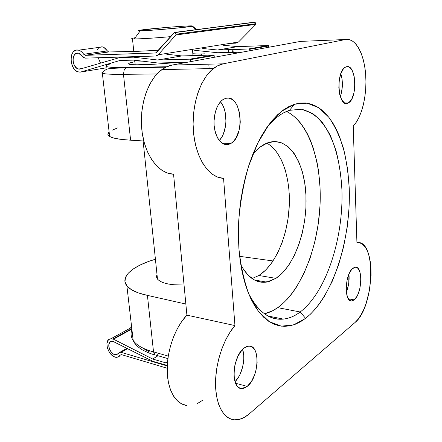 <?xml version="1.0" encoding="UTF-8"?>
<svg xmlns="http://www.w3.org/2000/svg" width="442" height="442" viewBox="0 0 442 442"><rect width="100%" height="100%" fill="white"/><g stroke="black" fill="none" stroke-linecap="round" stroke-linejoin="round"><path stroke-width="0.66" d="M204.884 53.825L200.497 53.99M300.201 311.986C326.483 291.935 343.655 237.912 341.904 189.568C340.821 168.662 336.887 150.484 330.097 135.037C325.102 125.738 319.223 118.511 312.455 113.362L301.416 109.213L289.477 110.334L294.604 104.207L307.157 103.174L318.721 107.732L328.815 117.246C334.71 125.749 339.55 135.987 343.329 147.965C346.462 160.667 348.434 174.242 349.252 188.684C350.965 239.702 333.119 296.704 305.593 318.351L300.201 311.986L277.725 307.649C301.223 290.764 317.859 248.061 320.008 205.718C322.152 163.418 309.45 122.848 286.565 111.428L291.267 114.185L295.72 117.821L299.864 122.257L303.665 127.434L307.113 133.285L310.185 139.755L312.864 146.766L317.002 162.17L318.45 170.43L320.074 187.745L320.008 205.69L318.273 223.779L314.925 241.514L310.035 258.404L303.709 273.957L296.09 287.681L291.847 293.698L287.35 299.074L282.631 303.742L277.725 307.649L300.201 311.986C294.726 316.069 289.107 318.444 283.344 319.102C269.681 320.505 258.029 311.825 248.376 293.068C261.355 320.295 282.515 325.544 300.201 311.986L305.593 318.351L310.604 314.019L315.422 308.881L320.014 302.997L324.345 296.427L332.135 281.526L338.622 264.708L343.666 246.498L347.169 227.415L349.047 207.972L349.252 188.684L347.76 170.06L344.556 152.645L339.677 136.976L336.633 129.976L333.196 123.622L329.384 117.986L325.224 113.146L320.737 109.163L315.953 106.102L310.903 104.025L305.632 102.986L300.179 103.036L294.604 104.207L288.952 106.533L283.294 110.025L277.687 114.677L272.2 120.484L266.902 127.395L261.868 135.368L257.167 144.319L252.863 154.164L249.023 164.783L245.708 176.054L242.962 187.828L240.829 199.961L239.349 212.276L238.531 224.624L238.387 236.824L238.918 248.719L240.105 260.156L241.929 270.99L244.354 281.09L247.332 290.344L250.813 298.659L254.752 305.958L259.078 312.179L263.73 317.284L268.653 321.257L273.78 324.08L279.046 325.776L284.399 326.356L289.781 325.859L295.14 324.329L300.422 321.804L305.593 318.351L293.615 324.87L281.333 326.163L269.371 321.726L258.437 311.356L249.266 295.217C244.227 281.786 240.774 266.283 238.918 248.719L238.691 221.105C240.266 202.088 243.542 183.839 248.514 166.358L257.819 142.987L269.145 124.301L281.681 111.235L294.604 104.207L289.477 110.334L301.416 109.213C309.035 111.097 315.936 115.434 322.13 122.207C327.804 130.163 332.467 139.782 336.124 151.07C339.158 163.059 341.086 175.894 341.904 189.568C343.655 237.912 326.483 291.935 300.201 311.986M227.188 144.114L226.906 144.644L227.188 144.114M252.818 154.28C257.029 149.186 261.41 145.6 265.968 143.528L267.625 142.849C287.858 135.584 304.472 161.258 305.936 194.922C307.626 228.531 294.748 266.112 275.93 278.355L258.896 275.504C275.156 265.338 287.339 236.956 289.145 208.033C290.969 179.12 282.184 151.501 266.808 143.164M225.752 98.306C241.393 93.411 245.708 136.269 230.691 143.523L229.177 144.214L223.387 143.921L229.177 144.214L231.647 142.915L233.934 140.816L235.967 137.998L238.984 130.677L239.857 126.44L240.271 122.02L239.652 113.251L237.205 105.632L235.387 102.616L233.254 100.295L230.873 98.759L228.343 98.085L225.752 98.306L223.204 99.428L220.807 101.422L218.646 104.218L216.823 107.704L215.409 111.749L214.038 120.826L214.143 125.495L214.762 129.981L215.884 134.114L217.447 137.727L219.387 140.678L221.624 142.86L224.066 144.197L226.619 144.65L229.177 144.214C221.912 145.65 217 140.28 214.436 128.103C212.718 116.821 216.597 103.859 222.834 99.671L225.752 98.306M219.254 140.512C227.514 132.512 228.249 110.417 220.447 101.809L222.812 105.423L224.276 108.97L225.315 112.942L225.961 121.594L225.558 125.959L223.365 133.987L221.646 137.363L219.254 140.512M346.401 66.748C356.269 63.488 357.854 98.936 348.197 102.98L345.114 103.201L347.616 103.229L349.152 102.351L351.898 98.704L353.893 93.058L354.512 89.737L354.893 82.709L354.092 76.002L352.213 70.604L349.517 67.339L347.981 66.692L346.401 66.748L344.826 67.521L343.329 68.98L340.799 73.731L339.213 80.284L338.837 87.588L339.721 94.472L341.721 99.853L344.5 102.914L346.042 103.422L347.616 103.229C338.003 107.771 335.495 72.007 345.279 67.223L346.401 66.748M340.301 96.549C342.882 88.941 343.058 81.311 340.826 73.654L342.097 79.361L342.34 86.284L341.384 93.024L340.301 96.549M244.354 347.871L248.741 346.108C260.548 344.561 259.222 377.601 247.227 386.391L235.564 383.242L247.227 386.391L251.459 381.446L254.791 374.446L255.973 370.495L257.145 362.407L256.625 355.02L255.741 351.937L254.476 349.418L252.874 347.556L250.99 346.434L248.885 346.103L246.647 346.583L244.354 347.871L242.1 349.92L238.061 355.998L235.183 363.899L234.337 368.142L234.011 376.369L234.547 380.009L235.52 383.137L236.884 385.623L238.586 387.385L240.553 388.352L242.708 388.501L244.962 387.838L247.227 386.391L241.752 388.54C230.265 389.28 232.376 355.517 244.354 347.871M235 381.717C242.094 375.159 245.967 358.445 242.581 349.418L243.735 355.313L243.791 359.119L242.625 367.114L239.907 374.656L238.078 377.91L235 381.717M353.108 268.101L354.893 267.266C363.125 264.94 362.407 293.969 354.164 299.847L348.324 298.831L354.164 299.847L356.909 296.405L358.108 293.963L359.954 288.085L360.887 278.471L360.158 272.885L358.44 268.94L357.28 267.78L355.97 267.244L354.561 267.349L351.666 269.476L349.036 273.88L347.103 279.902L346.169 286.593L346.395 292.88L347.738 297.764L349.965 300.505L351.302 300.93L352.722 300.704L354.164 299.847L351.926 300.908C343.782 303.008 344.793 273.283 353.108 268.101M346.296 292.085C348.661 286.322 349.545 280.339 348.937 274.117L348.782 282.979L347.384 289.195L346.296 292.085M208.851 64.957L209.143 68.637M186.889 405.485L181.933 404.021L177.446 400.905L173.601 396.198L170.557 390.032L168.435 382.612L167.33 374.192L167.297 365.075L168.341 355.617L170.424 346.163L173.457 337.069L177.325 328.682L181.866 321.295L186.905 315.152L173.562 174.214L167.529 173.071L161.684 170.148L156.236 165.485L151.379 159.203L147.319 151.479L144.214 142.562L142.202 132.766L141.379 122.445L141.788 111.997L143.407 101.82L146.186 92.301L149.998 83.798L154.694 76.621L160.076 71.007L165.938 67.123L172.065 65.062L300.521 41.399L345.495 39.515L223.182 63.83L172.065 65.062L300.521 41.399L303.422 41.277M102.229 73.284C105.323 74.134 112.401 74.483 123.467 74.328L156.971 73.963L123.467 74.328L130.6 140.186L121.18 139.401L114.146 138.158L109.699 136.534L107.914 134.606L109.141 132.092C107.307 133.716 107.478 135.186 109.649 136.501C112.876 138.363 119.859 139.589 130.6 140.186L123.467 74.328C112.566 74.477 105.528 74.145 102.356 73.322L101.185 72.886M118.539 67.56L118.6 68.096M130.6 140.186L143.805 140.992L130.6 140.186M147.413 295.372C137.059 293.151 130.213 289.974 126.876 285.841C119.544 276.836 133.053 265.664 155.413 259.25L148.645 261.454L140.202 264.979L133.335 268.907L128.346 273.106L125.489 277.454L124.97 281.775L126.931 285.908L131.401 289.67L138.296 292.88L147.413 295.372L185.855 304.057L147.413 295.372L153.534 351.898L147.413 295.372M131.931 329.655C130.478 333.367 130.893 336.953 133.175 340.406C136.545 345.301 143.33 349.136 153.534 351.898C143.191 349.092 136.363 345.196 133.048 340.213C130.882 336.815 130.506 333.296 131.931 329.655M168.264 356.092L153.534 351.898L154.965 354.799L153.534 351.898L168.264 356.092M273.068 260.951L239.63 256.327L273.068 260.951M156.706 277.587L157.916 279.593L160.33 281.388L163.871 282.891L168.419 284.04L173.794 284.781L184.054 285.002C170.214 285.283 161.358 283.305 157.479 279.079C156.435 277.681 156.28 276.206 157.02 274.653L156.711 275.449M213.37 68.554C216.547 66.073 219.818 64.499 223.182 63.83L172.065 65.062C168.568 65.709 165.181 67.212 161.899 69.582L213.37 68.554C199.718 79.041 190.856 107.295 193.602 133.296C196.259 159.347 209.558 178.004 223.558 178.336L234.951 325.577C223.934 338.124 215.685 361.904 215.536 382.761C215.353 403.645 223.177 418.602 233.818 419.801C238.907 420.314 244.061 418.336 249.277 413.856L244.194 417.447L239.061 419.475L234.045 419.823L229.326 418.436L225.066 415.303L221.431 410.496L218.575 404.137L216.613 396.446L215.635 387.678L215.69 378.153L216.784 368.241L218.873 358.318L221.867 348.755L225.652 339.909L230.072 332.097L234.951 325.577L223.558 178.336L217.773 177.181L212.188 174.154L206.994 169.303L202.381 162.739L198.541 154.645L195.635 145.291L193.789 134.998L193.093 124.147L193.585 113.158L195.248 102.45L198.016 92.433L201.773 83.494L206.364 75.947L211.602 70.057L217.276 65.985L223.182 63.83L345.495 39.515L349.103 39.548L352.583 41.056L355.821 43.962L358.733 48.128L361.219 53.405L363.23 59.604L364.705 66.532L365.617 73.969L365.948 81.698L365.683 89.499L364.843 97.152L363.446 104.445L361.528 111.163L359.147 117.119L356.357 122.119L353.235 126.014L356.926 242.597L360.048 242.923L362.91 244.559L365.435 247.432L367.551 251.426L369.208 256.399L370.357 262.183L370.971 268.603L371.048 275.471L369.584 289.742L366.131 303.383L363.766 309.466L361.059 314.809L358.081 319.234L354.92 322.594L249.277 413.856L354.92 322.594C374.518 307.372 376.628 239.21 356.926 242.597L353.235 126.014C362.031 117.108 367.302 94.505 365.617 73.969C364.009 53.416 355.368 37.587 345.495 39.515L300.521 41.399M202.795 400.17L197.497 403.48M266.034 281.985L265.692 282.206L266.034 281.985M252.045 278.554L258.896 275.504L265.747 270.029L272.023 262.493L277.532 253.222L282.118 242.553L285.659 230.862L288.062 218.519L289.261 205.9L289.212 193.403M287.913 181.408L285.377 170.303L281.659 160.463L276.852 152.263L271.084 146.048M258.896 275.504L275.93 278.355L266.587 282.079C256.443 283.554 247.84 277.758 240.78 264.686M218.276 177.358L218.138 177.888L218.276 177.358M264.498 313.803L272.664 310.732L277.725 307.649C273.427 310.671 269.018 312.726 264.498 313.803M253.155 153.866L260.255 146.982L267.625 142.849L274.957 141.517L281.952 142.932L288.372 146.91L294.002 153.214L298.676 161.523L302.273 171.496L304.709 182.756L305.936 194.922L305.93 207.602L304.709 220.398L302.311 232.928L298.798 244.802L294.267 255.642L288.836 265.078L282.665 272.758L275.93 278.355L268.858 281.587L261.697 282.234L254.719 280.156L248.222 275.316L242.492 267.802M266.349 128.202C271.797 121.318 277.427 116.268 283.239 113.058L289.477 110.334C281.543 112.859 273.83 118.815 266.349 128.202M161.899 69.582C147.81 79.582 138.904 106.417 141.993 131.147C144.993 155.921 158.965 173.794 173.562 174.214L186.905 315.152C175.502 326.953 167.137 349.523 167.175 369.484C167.192 389.468 175.496 404.005 186.646 405.452M234.951 325.577L186.905 315.152L234.951 325.577M112.014 130.23L117.5 127.948M149.374 351.887L143.064 348.324M105.793 66.096L107.439 66.836L111.577 67.333L118.136 67.56L166.722 66.753L126.92 67.482C106.135 67.748 100.704 66.521 110.627 63.803M174.518 62.626L156.739 64.068L136.976 64.797L132.722 64.681L128.677 63.946L128.965 63.366L130.738 62.676L134.86 61.714C130.23 62.631 128.18 63.388 128.71 63.974C129.589 65.449 151.976 64.864 174.518 62.626M157.628 354.699L156.23 355.169M155.965 355.164L167.899 358.6M123.467 74.328L124.208 69.786L125.395 68.223L126.92 67.482L125.876 67.88L124.208 69.786L123.467 74.328M195.778 29.691L191.922 26.255C188.358 27.327 148.877 30.802 140.252 30.796C137.893 30.818 137.512 30.669 139.108 30.354L138.34 30.741L141.744 30.763L158.788 29.708L184.237 27.338L192.469 26.045L184.789 26.117L166.347 27.432L139.108 30.354C146.053 28.868 193.038 25.05 192.469 26.034L191.922 26.255L195.778 29.691M133.025 38.128C130.942 38.603 131.368 38.863 134.291 38.913C141.528 38.896 153.639 38.139 170.623 36.647C153.203 38.244 135.633 39.227 132.478 38.83C131.318 38.708 131.501 38.471 133.025 38.128L135.169 37.719L133.025 38.128M192.983 55.604L192.519 50.117L192.983 55.604L193.491 55.228M201.375 55.023L201.977 54.521L201.281 54.134L192.867 53.747L201.292 54.134C202.176 54.355 202.204 54.648 201.375 55.023M134.097 60.184L134.23 60.626L135.683 60.946L142.573 61.167L134.766 60.797L135.18 64.775M158.534 50.244L138.164 51.305L158.534 50.244M183.281 50.797L200.685 48.034M108.445 51.941L103.876 47.393L105.682 48.813L107.251 50.918L83.709 54.267L82.124 52.283L80.3 50.88L78.367 50.139L76.449 50.106L74.67 50.786L73.14 52.123L71.963 54.034L71.206 56.383L71.112 61.797L72.864 67.024L74.311 69.151L76.03 70.77L77.908 71.775L79.831 72.096L78.682 71.985C68.869 70.516 68.582 47.46 78.532 50.173C80.51 50.67 82.234 52.034 83.709 54.267L85.372 55.333L155.374 53.007L156.628 52.388L174.623 32.41L255.012 22.271L255.979 23.702L175.927 34.233L175.905 34.968L255.935 24.349L238.492 42.023L236.056 43.145L229.873 43.393L236.056 43.145L238.492 42.023L158.181 54.786L175.905 34.968L255.935 24.349L255.979 23.702L175.927 34.233L174.435 32.415L155.761 52.946L85.372 55.333L108.721 51.968L138.164 51.305L108.721 51.968L85.372 55.333L83.709 54.267L107.251 50.918L108.721 51.968M133.153 49.51L133.589 49.487L133.153 49.51L133.423 47.907M100.157 46.99L99.433 47.338L101.986 46.769L103.876 47.393L101.986 46.769M79.461 69.129L78.599 69.046C71.449 67.946 71.267 51.173 78.494 53.139L83.759 57.604L85.505 58.129L84.825 58.062L82.229 56.051L79.742 53.631L78.339 53.106L75.659 53.609L73.704 55.985L72.952 59.631L73.101 61.653L74.383 65.455L76.698 68.173L78.063 68.897L80.494 68.963L79.461 69.129M99.947 61.852L100.914 63.029L99.947 61.852L98.511 58.471L99.947 61.852M98.378 57.742L98.511 58.471L98.378 57.742M85.505 58.129L155.667 56.024L157.015 55.686L158.181 54.786L155.667 56.024L85.505 58.129M133.589 49.504L133.097 49.515L133.589 49.504M106.417 67.797L80.516 72.09L119.948 60.482L133.876 60.118L157.794 63.002L186.784 62.35L157.794 63.002L133.876 60.118L119.948 60.482L80.516 72.09L106.417 67.797M123.528 56.985L119.633 57.587L79.952 69.123L119.633 57.587L123.528 56.985M79.831 72.096L80.516 72.09L79.831 72.096M194.646 50.327L217.718 52.742L233.199 52.465L242.741 52.04L233.199 52.465L233 49.664L217.514 50.001L237.685 46.637L268.393 45.509L248.631 48.946L249.084 49.399L268.797 45.951L268.874 47.228L268.393 45.509L248.631 48.946L232.183 49.686L232.382 52.476L233.199 52.465L233 49.664L248.631 48.946L249.084 49.399L268.797 45.951L268.393 45.509L237.685 46.637L217.514 50.001L202.712 48.487L217.514 50.001L228.636 49.631L228.834 52.41L228.287 52.416L228.089 49.642L228.287 52.416L217.718 52.742L194.646 50.327M249.178 50.858L249.084 49.399L249.178 50.858M190.43 61.681L190.259 59.676L214.143 55.504L214.282 57.283L213.751 55.007L189.817 59.167L190.259 59.676L214.143 55.504L213.751 55.007L189.817 59.167L157.501 59.996L181.905 55.93L213.751 55.007L181.905 55.93L157.501 59.996L133.572 57.178L137.451 56.57L133.572 57.178L119.633 57.587L133.572 57.178L157.501 59.996L189.817 59.167L190.215 59.477L190.43 61.681M166.75 54.25L181.905 55.93L166.75 54.25M223.077 45.222L237.685 46.637L223.077 45.222M238.492 42.023L158.181 54.786L175.905 34.968L176.01 34.415L174.861 32.597L254.758 22.1L255.979 23.702L255.935 24.349L238.492 42.023M228.834 52.41L232.382 52.476L232.183 49.686L228.636 49.631L228.834 52.41M97.234 49.802L98.533 48.034M121.583 354.661L167.187 368.236L121.583 354.661L120.263 355.136L121.583 354.661M112.815 339.008L131.81 328.577L112.815 339.008L113.467 339.191L131.865 329.075L113.467 339.191L110.787 338.821C102.362 339.412 109.213 358.821 117.274 357.235L120.263 355.136L119.202 356.401L117.804 357.125L116.169 357.258L114.395 356.804L110.887 354.285L109.378 352.384L107.312 347.904L106.903 343.445L108.268 340.13L109.528 339.18L111.075 338.793L112.815 339.008M121.196 354.6L120.263 355.136L121.18 354.6M118.506 353.268L116.345 354.749C110.478 355.893 105.494 341.76 111.616 341.323L113.577 341.594L152.921 361.357L167.28 365.412L152.921 361.357L113.119 341.462L111.854 341.301L109.804 342.263L108.798 344.666L108.776 346.23L109.693 349.589L110.577 351.175L112.909 353.672L114.218 354.418L116.705 354.677L120.014 352.241L121.125 352.34L127.583 348.627L121.125 352.34L167.253 365.965L121.125 352.34L119.6 352.34L118.506 353.268M130.103 328.251L130.639 327.737M157.998 355.76L152.667 359.02L113.467 339.191L152.667 359.02L157.998 355.76M167.557 361.606L165.639 362.81L152.667 359.02L165.639 362.81L167.557 361.606M167.424 363.109L165.639 362.81L167.424 363.109M230.691 143.523L221.939 143.092M348.197 102.98L344.55 102.942M125.92 67.853C113.815 68.278 108.743 68.289 106.19 69.444C102.98 71.808 101.704 73.096 102.356 73.322L109.649 136.501M126.876 285.841L133.175 340.406C134.434 343.683 137.429 346.793 142.158 349.738C147.241 352.44 151.617 354.191 155.286 354.981M157.479 279.079L143.109 140.948M241.752 388.54L239.387 387.894M254.377 279.979L266.587 282.079M268.029 316.008L283.344 319.102M125.876 67.88L165.872 67.162M134.291 38.913L140.252 30.796M132.478 38.83L133.788 51.405M196.568 29.592L192.469 26.034M108.412 51.929L85.024 55.3M78.532 50.173L102.671 46.896M78.599 69.046L82.212 68.466M268.476 45.515L248.724 48.951M189.905 59.178L213.829 55.018M174.623 32.41L254.796 22.111M131.672 327.389L110.787 338.821M118.229 353.666L116.345 354.749M120.014 352.241L126.904 348.29"/></g></svg>
